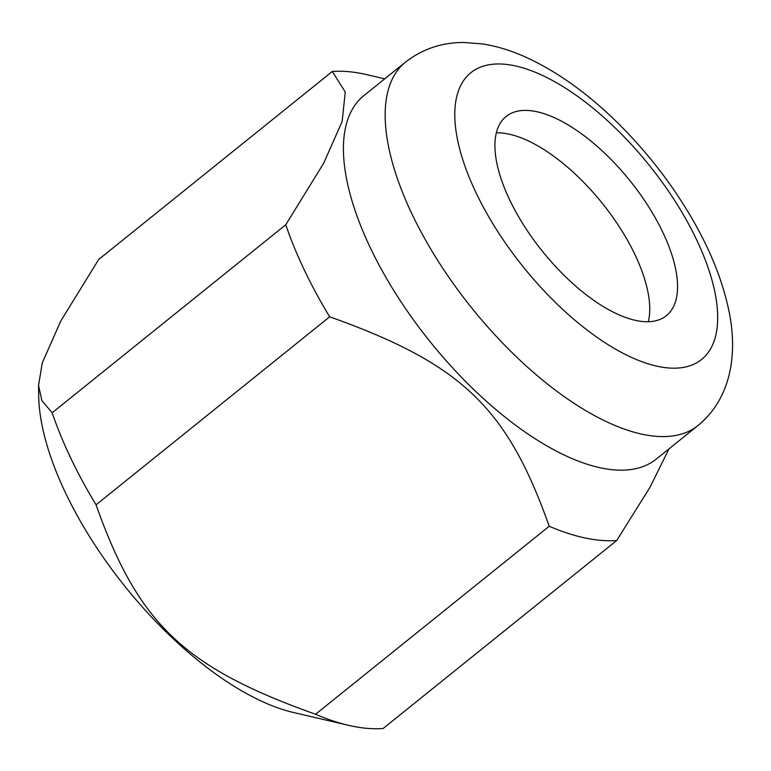 <?xml version="1.0" encoding="UTF-8"?>
<svg xmlns="http://www.w3.org/2000/svg" width="771" height="771" viewBox="0 0 771 771"><rect width="100%" height="100%" fill="white"/><g stroke="black" fill="none" stroke-linecap="round" stroke-linejoin="round"><path stroke-width="1.16" d="M656.285 459.082A233.237 102.61 -128.8 0 1 452.201 367.42A233.237 102.61 -128.8 0 1 347.017 121.828A233.237 102.61 -128.8 0 1 363.825 95.671L405.556 62.085A233.237 102.61 -128.8 0 0 388.748 88.241A233.237 102.61 -128.8 0 0 517.245 357.628A233.237 102.61 -128.8 0 0 698.025 425.496L656.285 459.082M96.067 504.812L329.68 316.804C461.328 363.7 507.058 407.319 549.203 526.246A284.065 124.969 -128.8 0 0 616.713 540.5L383.1 728.508A284.065 124.969 -128.8 0 1 348.453 725.309A284.065 124.969 -128.8 0 1 315.59 714.254C183.941 667.368 138.211 623.739 96.067 504.812A284.065 124.969 -128.8 0 1 52.168 412.764L41.904 400.698L38.55 385.375L42.299 362.784L60.822 320.938L98.678 259.49L332.291 71.481L345.263 92.019L342.151 121.461L323.637 163.307L285.771 224.756L52.168 412.764M348.453 725.309L293.655 712.539A233.237 102.61 -128.8 0 1 125.394 586.953A233.237 102.61 -128.8 0 1 38.685 395.725L38.55 385.375M329.68 316.804A284.065 124.969 -128.8 0 1 285.771 224.756M616.713 540.5L650.049 487.205L668.987 448.867M675.589 301.326A127.832 56.235 -128.8 0 1 666.385 315.657A127.832 56.235 -128.8 0 1 554.532 265.417A127.832 56.235 -128.8 0 1 496.881 130.819A127.832 56.235 -128.8 0 1 506.094 116.488A127.832 56.235 -128.8 0 1 617.947 166.719A127.832 56.235 -128.8 0 1 675.589 301.326M648.324 321.7A127.832 56.235 51.2 0 0 602.228 203.207A127.832 56.235 51.2 0 0 496.331 132.834M332.291 71.481A284.065 124.969 -128.8 0 1 366.929 74.691L384.748 78.835M549.203 526.246L315.59 714.254M613.485 126.271A183.999 80.945 -128.8 0 1 714.852 338.787A183.999 80.945 -128.8 0 1 558.985 305.875A183.999 80.945 -128.8 0 1 457.617 93.358A183.999 80.945 -128.8 0 1 613.485 126.271M405.556 62.085C422.681 48.872 442.188 42.338 464.065 42.492L482.569 43.937C497.141 46.25 511.771 50.761 526.477 57.488C555.968 71.105 584.813 91.402 613.032 118.368C645.876 149.931 673.295 185.242 695.288 224.303C711.382 253.071 722.408 281.078 728.364 308.333C738.175 351.894 731.881 397.836 698.025 425.496"/></g></svg>
